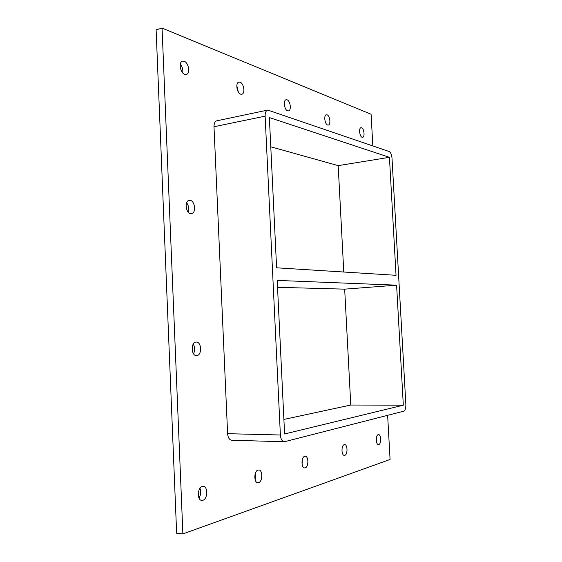 <?xml version="1.0" encoding="UTF-8"?>
<svg xmlns="http://www.w3.org/2000/svg" width="562" height="562" viewBox="0 0 562 562"><rect width="100%" height="100%" fill="white"/><g stroke="black" fill="none" stroke-linecap="round" stroke-linejoin="round"><path stroke-width="0.84" d="M361.584 127.757C364.113 128.473 365.068 137.114 362.638 137.297L362.097 137.24C359.568 136.601 358.577 127.883 361.022 127.693L361.584 127.757M344.239 444.675L344.639 444.626C347.688 444.444 347.836 454.616 344.794 455.318L344.358 455.375C341.303 455.55 341.19 445.28 344.239 444.675M327.084 114.824C329.971 115.66 331.046 124.813 328.292 125.066L327.618 125.01C324.731 124.258 323.607 115.02 326.374 114.753L327.084 114.824M304.667 456.33L305.187 456.267C308.714 456.105 308.77 467.022 305.236 467.851L304.674 467.928C301.134 468.069 301.134 457.047 304.667 456.33M302.082 464.282L302.286 459.66M287.07 99.825C290.392 100.802 291.629 110.531 288.482 110.89L287.611 110.812C284.295 109.927 282.995 100.113 286.156 99.741L287.07 99.825M285.046 107.679L284.295 104.082M258.042 470.064L258.731 469.98C262.854 469.86 262.763 481.62 258.625 482.625L257.874 482.716C253.729 482.814 253.898 470.928 258.042 470.064M255.162 479.836L255.654 472.53M240.1 82.221C243.95 83.38 245.411 93.735 241.793 94.24L240.648 94.149C236.799 93.102 235.267 82.635 238.892 82.122L240.1 82.221M238.33 92.006L236.799 85.649M190.104 200.346C195.098 200.817 196.335 213.272 191.424 213.637L190.666 213.637C185.671 213.307 184.336 200.725 189.261 200.339L190.104 200.346M188.144 212.078C189.218 208.748 188.713 205.65 186.626 202.791M196.131 342.061L196.18 342.061C201.618 341.499 202.165 355.458 196.707 355.606L196.574 355.613C191.115 356.153 190.666 342.047 196.131 342.061M193.511 353.772C195.126 350.491 195.035 347.274 193.237 344.134M378.24 434.665L378.556 434.623C381.212 434.433 381.429 443.959 378.781 444.549L378.437 444.598C375.767 444.781 375.585 435.171 378.24 434.665M184.181 61.265C188.706 62.649 190.469 73.713 186.282 74.416L184.736 74.31C180.219 73.053 178.358 61.869 182.559 61.146L184.181 61.265M182.72 72.87C183.17 69.667 182.355 66.78 180.283 64.209M202.278 486.481L203.219 486.376C208.102 486.334 207.785 499.07 202.868 500.292L201.835 500.412C196.939 500.426 197.36 487.542 202.278 486.481M199.004 498.03C200.908 494.897 201.231 491.659 199.967 488.315M396.041 275.303L276.602 267.807L269.367 117.57L389.431 157.325L396.041 275.303M277.537 287.308L344.675 289.149L396.596 285.173L403.319 405.188L350.772 405.026L344.675 289.149M403.319 405.188L284.597 433.969L277.207 280.41L396.596 285.173M343.775 272.022L338.183 165.635L389.431 157.325M372.831 145.902L371.089 114.262L162.06 28.1L182.882 533.9L390.07 459.477L387.639 415.332M227.617 433.688C227.982 437.665 229.352 439.842 231.713 440.222L284.323 441.774C282.075 441.388 280.761 439.126 280.382 434.995L227.617 433.688L213.996 126.731L265.131 116.165C265.081 112.695 265.959 110.665 267.772 110.075L389.108 151.501C390.695 152.393 391.665 154.62 392.009 158.182L405.862 404.577C405.919 408.237 405.181 410.45 403.664 411.215L284.323 441.774M267.772 110.075L216.82 120.809C214.916 121.413 213.967 123.387 213.996 126.731M162.06 28.1L156.117 29.835L176.637 533.254L182.882 533.9M338.183 165.635L270.779 146.794M283.894 419.428L350.772 405.026M265.131 116.165L280.382 434.995"/></g></svg>
